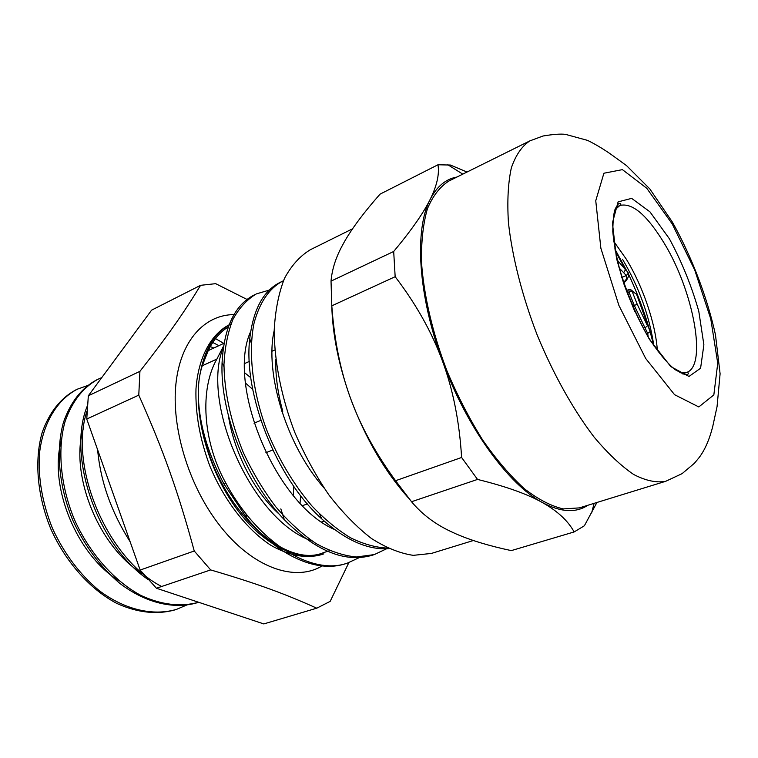 <?xml version="1.0" encoding="UTF-8"?>
<svg xmlns="http://www.w3.org/2000/svg" width="758" height="758" viewBox="0 0 758 758"><rect width="100%" height="100%" fill="white"/><g stroke="black" fill="none" stroke-linecap="round" stroke-linejoin="round"><path stroke-width="1.14" d="M247.042 299.448L215.67 283.663L200.586 285.321C184.033 312.457 168.456 334.894 139.917 371.354L138.78 395.136C163.396 450.28 178.149 491.667 194.247 550.99L210.658 569.921C257.417 583.679 284.97 593.855 316.759 608.191L330.175 601.369L348.851 562.635M323.837 553.871C300.424 561.583 268.341 547.911 242.096 515.923C215.897 483.945 198.463 436.172 198.321 396.368M199.885 374.964C204.461 349.315 214.827 332.317 230.982 323.96M324.159 521.078L321.733 521.911M307.388 503.918L302.537 505.643M272.785 450.006L265.869 452.725M275.77 359.529C275.41 375.76 277.741 393.023 282.762 411.31L281.929 411.651M260.856 420.358L254.025 423.182M274.832 349.969L272.037 351.229M249.297 361.443L244.787 363.47M250.367 340.56L249.619 340.911L250.074 339.792M293.725 486.266L293.327 495.514M245.488 383.084L252.717 389.337M279.598 514.53C254.859 492.776 234.118 453.047 228.423 415.763M300.632 495.647L300.045 503.066M244.806 372.879L250.822 377.721M223.998 343.27L208.213 350.632L202.244 365.782C199.714 373.277 198.397 382.203 198.283 392.568C198.416 421.183 206.943 451.607 223.866 483.85L225.837 483.092C202.528 441.289 199.676 388.873 216.883 359.074L223.525 346.112M387.717 548.119C375.892 547.579 363.48 544.13 350.48 537.773C337.357 529.766 324.49 519.154 311.889 505.918C293.156 483.888 277.949 458.22 266.276 428.924C252.243 390.275 248.188 351.693 254.053 323.135C259.587 302.594 268.938 288.675 282.128 281.389L283.426 280.792M386.589 548.773L374.291 554.6L356.383 556.988C343.431 555.728 329.967 551.237 315.991 543.505C301.978 533.983 288.504 521.665 275.561 506.562C263.234 490.104 252.48 472.082 243.28 452.479C230.839 421.818 224.396 392.492 223.97 364.513C224.861 347.117 227.893 331.985 233.066 319.118C239.329 307.824 247.089 299.419 256.337 293.914L269.279 290.096M359.377 557.566L347.372 563.128C311.898 575.881 257.909 542.918 225.837 483.092M223.354 347.297C200.226 402.678 252.13 520.926 312.031 540.956M250.633 331.625C226.471 383.586 274.737 503.719 334.411 529.463M274.188 330.583C264.495 372.5 286.183 445.069 323.998 487.934M388.826 548.64C367.829 550.147 345.459 540.227 321.724 518.86C275.921 477.891 243.214 393.468 249.723 338.873C253.2 309.491 263.367 290.646 280.223 282.336L280.82 282.052M372.983 554.998L372.282 555.226C345.354 563.099 316.029 551.255 284.316 519.694C246.246 480.496 219.915 412.551 222.066 362.788C224.008 327.342 234.819 304.688 254.48 294.834L255.275 294.455M346.406 563.431L345.43 563.744C317.337 573.171 278.072 556.429 246.672 517.828L223.875 483.85M77.174 389.271L75.933 389.849C60.687 398.045 49.46 412.21 42.23 432.335C34.214 460.021 37.114 495.779 50.938 529.207C65.813 562.209 90.259 589.544 117.045 603.529C137.577 612.748 156.878 614.871 174.956 609.896L176.424 609.404M97.431 379.531L96.607 379.919C81.523 388.049 70.456 402.242 63.407 422.5C55.685 450.404 58.811 486.551 72.882 520.452C84.716 545.921 100.321 566.87 119.698 583.29C145.536 603.017 173.734 609.621 197.042 602.781L197.364 602.676M87.265 406.061C66.875 455.35 96.617 544.538 148.217 579.614M88.392 385.263L77.439 389.148C57.409 399.438 43.017 422.604 39.482 453.511C37.928 477.843 42.277 502.867 52.539 528.563C64.212 553.71 79.713 574.356 99.042 590.491C124.814 609.877 153.107 616.273 176.548 609.366L187.321 604.77M101.762 377.598L98.142 379.18C83.058 387.3 72.01 401.494 64.998 421.78C57.248 449.655 60.45 485.869 74.502 519.77C89.596 553.293 114.183 581.102 140.969 595.456C161.482 604.903 180.717 607.177 198.653 602.278M86.952 411.13C68.571 465.744 106.764 558.57 161.643 586.484M61.161 441.213C48.806 485.897 76.444 554.818 119.243 580.979M83.541 427.91C69.101 473.428 98.587 548.1 143.783 574.498M194.247 550.99L140.145 570.063L86.753 419.022L138.78 395.136M139.917 371.354L88.335 395.771L151.609 310.145L200.586 285.321M316.759 608.191L263.803 623.929L156.451 588.246L210.658 569.921M86.753 419.022L88.335 395.771M156.451 588.246L140.145 570.063M215.518 338.599L223.762 343.374M208.213 350.632C213.33 339.954 220.028 332.051 228.3 326.916M329.607 550.659L323.543 552.639C282.791 570.016 214.732 503.833 202.111 426.242M634.834 311.623L624.289 285.188M618.983 267.82L623.663 272.662L625.521 269.753L616.984 259.776M623.663 272.662L626.269 275.561L628.202 273.373L626.677 270.729L628.202 273.373C629.917 275.675 625.937 282.184 623.464 282.753M626.61 270.672L625.521 269.753L615.117 250.727M628.401 274.064L628.031 272.359M634.654 292.891L631.793 290.456L628.865 289.537L629.036 292.209L631.945 290.901L630.741 289.556M627.624 292.777L629.036 292.209L634.228 305.351L645.001 327.911L647.474 325.769L637.251 304.337L631.945 290.901L637.44 294.938L636.578 294.294L648.621 327.655M645.001 327.911L647.692 333.425L650.193 331.568L648.687 327.778L650.193 331.568M650.734 334.828L650.184 331.18M648.621 327.541L638.795 298.349M628.41 273.941C636.891 292.01 643.893 310.486 649.426 329.379M650.601 333.492L653.775 345.762M574.147 531.936L511.29 550.611C489.128 545.893 470.623 540.283 455.785 533.784L450.764 531.472C434.921 524.024 421.846 514.104 411.537 501.73L477.531 479.426C505.813 486.39 527.426 494.083 542.349 502.526C557.414 510.977 568.007 520.784 574.147 531.936L584.371 525.777L596.934 502.469M395.164 276.708C416.104 304.091 431.87 332.194 442.464 361.026C453.104 389.82 459.481 421.979 461.603 457.481L395.572 480.714C375.381 453.057 360.353 425.579 350.509 398.272C340.503 371.013 334.269 340.2 331.805 305.825L395.164 276.708L393.686 251.485L331.028 281.133C331.966 269.971 335.453 258.62 341.507 247.07L344.587 241.423C352.461 227.751 364.285 211.984 380.061 194.143L437.982 164.77C439.517 174.198 436.921 185.738 430.174 199.382C423.533 212.922 411.376 230.29 393.686 251.485M467.032 172.038L450.423 165.045L437.982 164.77M587.895 505.254C575.872 513.204 560.683 512.294 542.349 502.526C508.173 484.334 466.407 426.972 442.464 361.026C417.923 295.194 414.247 229.56 430.174 199.382C436.845 186.449 445.78 178.992 456.97 177.021M461.603 457.481L477.531 479.426M331.777 305.569C332.516 334.581 338.76 365.479 350.509 398.272C365.441 438.304 384.808 471.599 408.6 498.158M411.537 501.73L395.572 480.714M331.805 305.825L331.028 281.133M665.714 481.292L579.311 507.898L563.194 508.912C551.132 506.098 538.199 499.38 524.375 488.758C510.314 475.91 496.433 459.699 482.732 440.123C469.486 418.947 457.605 395.97 447.087 371.193C432.657 333.492 423.807 295.497 421.524 262.448C421.173 241.546 423.144 223.638 427.417 208.734C432.884 195.848 440.057 186.61 448.935 181.01L529.918 140.855L543.022 136.004C553.16 134.299 560.674 133.749 565.553 134.374L587.696 140.429C596.641 144.863 605.443 150.245 614.103 156.584L626.591 165.67L649.805 188.903L672.498 222.274C691.779 256.886 707.205 297.25 715.467 334.79L720.1 373.77L717.059 406.601L712.615 427.057C709.261 439.934 704.788 450.072 699.217 457.462L694.47 463.214L682.096 473.646L665.714 481.292C656.4 482.998 645.712 480.724 633.66 474.48C620.991 465.867 607.764 453.341 593.969 436.911C573.266 409.756 553.387 374.262 537.27 335.226C522.101 295.8 512.095 256.375 508.419 222.416C507.111 201.012 508.087 182.82 511.347 167.85C515.8 155.03 521.987 146.029 529.918 140.855M473.371 540.511L431.435 553.425L413.29 555.349C400.016 553.397 386.097 547.788 371.524 538.54C356.866 527.217 342.673 512.711 328.963 495.021C315.868 475.806 304.422 454.8 294.616 432.013C281.417 397.22 274.377 361.708 274.197 330.317C275.287 310.354 278.717 293.024 284.496 278.347C291.451 265.489 300.054 255.958 310.316 249.752L352.546 228.812M321.25 554.714C305.995 558.835 289.224 555.718 270.919 545.334C246.956 529.766 224.273 500.716 209.928 466.236C199.923 439.479 195.28 413.697 195.981 388.892C198.331 357.444 210.847 334.477 229.077 324.85M234.032 314.598C204.613 314.731 180.442 340.617 175.903 384.05C171.365 427.398 188.363 484.305 218.02 523.266C251.495 567.941 295.942 583.035 323.183 565.212M216.873 359.065L202.244 365.782M210.279 346.577L213.841 348.007M632.807 305.91L637.251 304.337M621.759 277.419L626.269 275.561C627.444 277.646 626.468 279.92 623.351 282.393M646.347 333.927L647.692 333.425L648.251 337.139M622.479 259.208C639.013 287.159 649.464 316.039 653.841 345.847M657.385 350.859C655.632 323.543 642.888 286.192 626.241 259.075L613.648 241.205M614.909 209.843L619.817 205.513C632.181 202.358 646.972 214.921 664.197 243.204C693.437 290.977 707.669 366.209 686.426 372.51L679.888 372.746M669.352 238.713L649.938 211.833L631.66 198.369L618.102 201.865L612.426 222.956L616.491 258.27C624.204 286.884 635.195 313.935 649.473 339.423L670.773 366.578L688.994 376.451L700.591 368.217L703.879 344.786L698.791 311.301C691.58 285.908 681.774 261.718 669.352 238.713M672.261 223.998L694.745 270.047L710.796 319.033L717.741 363.253L713.837 394.918L698.81 406.942L674.563 394.691L645.702 358.496L618.907 305.446L600.867 248.207L595.75 200.737L603.899 173.231L622.413 169.631L646.764 188.268L672.261 223.998M281.341 281.777L280.214 282.327M255.484 294.35L254.48 294.834M373.448 554.865L372.292 555.226M347.372 563.118L345.43 563.734M174.946 609.887L176.548 609.375M197.042 602.781L197.601 602.61M75.942 389.858L77.439 389.138M96.607 379.919L98.142 379.18M319.724 514.199L321.724 518.86M251.353 343.147L249.723 338.873M280.839 508.855L284.316 519.694M223.961 366.607L222.066 362.788M245.943 513.744L246.672 517.828M626.629 290.437L628.865 289.537M614.785 248.842L626.563 270.511M218.891 345.648L212.761 342.464M97.621 449.769C100.501 481.501 111.341 512.162 130.139 541.771M682.503 373.902L686.426 372.51C688.851 372.746 689.221 373.381 687.534 374.414L685.999 374.623C686.028 375.305 682.285 373.58 674.762 369.459C666.576 362.485 657.755 351.731 648.289 337.206C638.899 320.653 630.703 302.764 623.73 283.53C617.855 264.438 614.207 247.108 612.786 231.541C612.957 219.687 613.8 212.069 615.335 208.706C618.556 203.021 618.433 204.006 619.305 203.371C621.247 203.599 621.418 204.309 619.817 205.513L616.017 207.209M462.787 174.141L447.751 164.704M594.092 503.34L591.638 512.92"/></g></svg>

